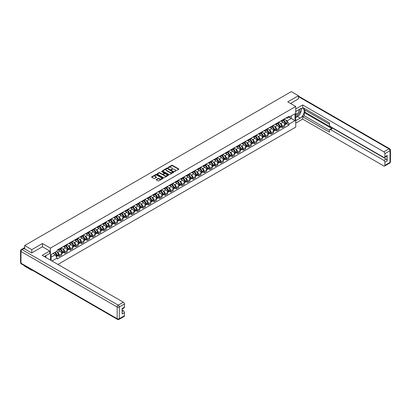 <?xml version="1.0" encoding="UTF-8"?>
<svg xmlns="http://www.w3.org/2000/svg" width="411" height="411" viewBox="0 0 411 411"><rect width="100%" height="100%" fill="white"/><g stroke="black" fill="none" stroke-linecap="round" stroke-linejoin="round"><path stroke-width="0.62" d="M174.516 171.515L178.734 169.363A0.498 0.288 0 0 0 178.734 168.957L172.42 165.309A0.498 0.288 0 0 0 171.716 165.309L167.986 167.462L167.986 167.75L168.962 167.467A1.587 0.914 0 0 1 171.207 167.467L171.736 167.77A1.587 0.914 0 0 1 172.199 168.423A1.587 0.914 0 0 1 171.736 169.07L171.253 169.63L172.224 169.353A1.587 0.914 0 0 1 174.47 169.353L174.999 169.656A1.587 0.914 0 0 1 175.461 170.303A1.587 0.914 0 0 1 174.999 170.955L174.516 171.233M156.314 179.453A0.498 0.288 0 0 0 156.314 179.859L158.081 180.881A0.498 0.288 0 0 0 158.785 180.881L162.926 178.492A0.498 0.288 0 0 0 162.926 178.086L156.612 174.439A0.498 0.288 0 0 0 155.908 174.439L151.767 176.828A0.498 0.288 0 0 0 151.767 177.233L153.909 178.472A0.498 0.288 0 0 0 154.608 178.472L156.38 177.444A0.498 0.288 0 0 0 156.38 177.043L155.322 176.427A1.325 0.765 0 0 1 154.932 175.887A1.325 0.765 0 0 1 155.748 175.178A1.325 0.765 0 0 1 157.197 175.343L161.353 177.747A1.325 0.765 0 0 1 161.744 178.287A1.325 0.765 0 0 1 160.927 178.996A1.325 0.765 0 0 1 159.478 178.831L158.785 178.431A0.498 0.288 0 0 0 158.081 178.431L156.314 179.453L156.314 179.859L158.081 178.842L158.081 178.431M50.414 248.105L42.446 243.502L31.791 249.652L24.675 245.547L291.301 91.612L298.412 95.717L287.762 101.871L295.735 106.475L50.414 248.105L50.414 260.096M168.998 174.577A0.498 0.288 0 0 0 169.697 174.577L173.838 172.188A0.498 0.288 0 0 0 173.838 171.783L167.524 168.135A0.498 0.288 0 0 0 166.82 168.135L162.679 170.529A0.498 0.288 0 0 0 162.679 170.935L168.998 174.577M161.61 171.593L168.376 175.343L164.241 177.732A0.498 0.288 0 0 1 163.542 177.732L157.223 174.084L158.995 173.067L158.995 172.656L157.223 173.678A0.498 0.288 0 0 0 157.223 174.084L157.223 173.678M158.995 173.067A0.498 0.288 0 0 1 159.699 173.067L159.699 172.656A0.498 0.288 0 0 0 158.995 172.656M159.699 172.656L162.258 174.136A0.498 0.288 0 0 0 162.962 174.136L164.138 173.457A0.498 0.288 0 0 0 164.138 173.052L161.472 171.51L161.96 171.228L168.382 174.932A0.498 0.288 0 0 1 168.382 175.338L168.382 174.932M31.791 269.919L31.791 270.294L24.675 266.184L24.675 265.809M57.905 264.422L295.735 127.112L295.735 106.475M31.791 270.294L32.115 270.104M31.791 249.652L31.791 252.893M24.675 245.547L24.675 248.912M298.412 98.959L298.412 95.717M282.326 120.094A2.327 1.341 60 0 1 281.843 121.137L284.207 119.776A2.327 1.341 -120 0 0 284.684 118.733M280.086 123.238L280.682 123.583A2.327 1.341 60 0 1 282.326 126.434L284.684 125.067A2.327 1.341 -120 0 0 283.04 122.221L281.355 121.245M284.684 125.067L284.684 126.326L282.326 127.693L281.047 126.953M281.843 121.137A2.327 1.341 60 0 1 280.703 121.034M282.326 126.434L282.326 127.693M276.752 123.315A2.327 1.341 60 0 1 276.269 124.358L278.627 122.997A2.327 1.341 -120 0 0 279.11 121.954M275.473 130.174L276.752 130.909L279.11 129.547L279.11 128.289A2.327 1.341 -120 0 0 277.466 125.442L275.776 124.466M276.269 124.358A2.327 1.341 60 0 1 275.123 124.256M274.512 126.46L275.103 126.804A2.327 1.341 60 0 1 276.752 129.65L276.752 130.909M271.173 126.537A2.327 1.341 60 0 1 270.69 127.58L273.053 126.218A2.327 1.341 -120 0 0 273.531 125.17M269.893 133.39L271.173 134.13L273.531 132.768L273.531 131.51A2.327 1.341 -120 0 0 271.887 128.658L270.197 127.687M270.69 127.58A2.327 1.341 60 0 1 269.544 127.472M268.933 129.681L269.529 130.025A2.327 1.341 60 0 1 271.173 132.871L271.173 134.13M265.593 129.753A2.327 1.341 60 0 1 265.116 130.801L267.474 129.434A2.327 1.341 -120 0 0 267.957 128.391M264.314 136.611L265.593 137.351L267.957 135.99L267.957 134.731A2.327 1.341 -120 0 0 266.313 131.88L264.622 130.904M265.116 130.801A2.327 1.341 60 0 1 263.97 130.693M263.359 132.897L263.949 133.241A2.327 1.341 60 0 1 265.593 136.092L265.593 137.351M260.019 132.974A2.327 1.341 60 0 1 259.536 134.017L261.894 132.655A2.327 1.341 -120 0 0 262.377 131.612M258.74 139.832L260.019 140.572L262.377 139.206L262.377 137.947A2.327 1.341 -120 0 0 260.733 135.101L259.043 134.125M259.536 134.017A2.327 1.341 60 0 1 258.391 133.914M257.779 136.118L258.375 136.462A2.327 1.341 60 0 1 260.019 139.314L260.019 140.572M254.44 136.195A2.327 1.341 60 0 1 253.962 137.238L256.32 135.877A2.327 1.341 -120 0 0 256.803 134.834M253.161 143.054L254.44 143.788L256.803 142.427L256.803 141.168A2.327 1.341 -120 0 0 255.159 138.322L253.469 137.346M253.962 137.238A2.327 1.341 60 0 1 252.816 137.135M252.2 139.339L252.796 139.683A2.327 1.341 60 0 1 254.44 142.53L254.44 143.788M248.866 139.416A2.327 1.341 60 0 1 248.383 140.459L250.741 139.098A2.327 1.341 -120 0 0 251.224 138.05M247.586 146.27L248.866 147.01L251.224 145.648L251.224 144.389A2.327 1.341 -120 0 0 249.58 141.538L247.89 140.567M248.383 140.459A2.327 1.341 60 0 1 247.237 140.351M246.626 142.56L247.222 142.905A2.327 1.341 60 0 1 248.866 145.751L248.866 147.01M243.286 142.632A2.327 1.341 60 0 1 242.809 143.68L245.167 142.314A2.327 1.341 -120 0 0 245.65 141.271M242.007 149.491L243.286 150.231L245.65 148.869L245.65 147.611A2.327 1.341 -120 0 0 244 144.759L242.315 143.783M242.809 143.68A2.327 1.341 60 0 1 241.663 143.573M241.046 145.777L241.642 146.121A2.327 1.341 60 0 1 243.286 148.972L243.286 150.231M237.712 145.854A2.327 1.341 60 0 1 237.229 146.897L239.587 145.535A2.327 1.341 -120 0 0 240.07 144.492M236.433 152.712L237.712 153.452L240.07 152.085L240.07 150.827A2.327 1.341 -120 0 0 238.426 147.981L236.736 147.004M237.229 146.897A2.327 1.341 60 0 1 236.084 146.794M235.472 148.998L236.068 149.342A2.327 1.341 60 0 1 237.712 152.188L237.712 153.452M232.133 149.075A2.327 1.341 60 0 1 231.65 150.118L234.013 148.756A2.327 1.341 -120 0 0 234.491 147.713M230.854 155.928L232.133 156.668L234.491 155.307L234.491 154.048A2.327 1.341 -120 0 0 232.847 151.202L231.162 150.226M231.65 150.118A2.327 1.341 60 0 1 230.509 150.015M229.893 152.219L230.489 152.563A2.327 1.341 60 0 1 232.133 155.409L232.133 156.668M226.559 152.296A2.327 1.341 60 0 1 226.076 153.339L228.434 151.978A2.327 1.341 -120 0 0 228.917 150.929M225.279 159.149L226.559 159.889L228.917 158.528L228.917 157.269A2.327 1.341 -120 0 0 227.273 154.418L225.582 153.447M226.076 153.339A2.327 1.341 60 0 1 224.93 153.231M224.319 155.44L224.915 155.779A2.327 1.341 60 0 1 226.559 158.631L226.559 159.889M220.979 155.512A2.327 1.341 60 0 1 220.496 156.555L222.86 155.194A2.327 1.341 -120 0 0 223.337 154.151M219.7 162.371L220.979 163.11L223.337 161.749L223.337 160.485A2.327 1.341 -120 0 0 221.693 157.639L220.008 156.663M220.496 156.555A2.327 1.341 60 0 1 219.351 156.452M218.739 158.656L219.335 159A2.327 1.341 60 0 1 220.979 161.852L220.979 163.11M215.405 158.733A2.327 1.341 60 0 1 214.922 159.776L217.28 158.415A2.327 1.341 -120 0 0 217.763 157.372M214.121 165.592L215.405 166.327L217.763 164.965L217.763 163.706A2.327 1.341 -120 0 0 216.119 160.86L214.429 159.884M214.922 159.776A2.327 1.341 60 0 1 213.777 159.674M213.165 161.877L213.756 162.222A2.327 1.341 60 0 1 215.405 165.068L215.405 166.327M209.826 161.955A2.327 1.341 60 0 1 209.343 162.997L211.706 161.636A2.327 1.341 -120 0 0 212.184 160.593M208.547 168.808L209.826 169.548L212.184 168.186L212.184 166.928A2.327 1.341 -120 0 0 210.54 164.081L208.85 163.105M209.343 162.997A2.327 1.341 60 0 1 208.197 162.895M207.586 165.099L208.182 165.443A2.327 1.341 60 0 1 209.826 168.289L209.826 169.548M204.246 165.171A2.327 1.341 60 0 1 203.769 166.219L206.127 164.857A2.327 1.341 -120 0 0 206.61 163.809M202.967 172.029L204.246 172.769L206.61 171.408L206.61 170.149A2.327 1.341 -120 0 0 204.966 167.298L203.275 166.321M203.769 166.219A2.327 1.341 60 0 1 202.623 166.111M202.012 168.32L202.602 168.659A2.327 1.341 60 0 1 204.246 171.51L204.246 172.769M198.672 168.392A2.327 1.341 60 0 1 198.189 169.435L200.547 168.073A2.327 1.341 -120 0 0 201.03 167.03M197.393 175.25L198.672 175.99L201.03 174.629L201.03 173.365A2.327 1.341 -120 0 0 199.386 170.519L197.696 169.543M198.189 169.435A2.327 1.341 60 0 1 197.044 169.332M196.432 171.536L197.028 171.88A2.327 1.341 60 0 1 198.672 174.732L198.672 175.99M193.093 171.613A2.327 1.341 60 0 1 192.615 172.656L194.973 171.295A2.327 1.341 -120 0 0 195.456 170.252M191.814 178.472L193.093 179.206L195.456 177.845L195.456 176.586A2.327 1.341 -120 0 0 193.812 173.74L192.122 172.764M192.615 172.656A2.327 1.341 60 0 1 191.469 172.553M190.853 174.757L191.449 175.101A2.327 1.341 60 0 1 193.093 177.948L193.093 179.206M187.519 174.834A2.327 1.341 60 0 1 187.036 175.877L189.394 174.516A2.327 1.341 -120 0 0 189.877 173.473M186.24 181.688L187.519 182.427L189.877 181.066L189.877 179.807A2.327 1.341 -120 0 0 188.233 176.956L186.543 175.985M187.036 175.877A2.327 1.341 60 0 1 185.89 175.769M185.279 177.978L185.875 178.323A2.327 1.341 60 0 1 187.519 181.169L187.519 182.427M181.939 178.05A2.327 1.341 60 0 1 181.462 179.098L183.82 177.732A2.327 1.341 -120 0 0 184.303 176.689M180.66 184.909L181.939 185.649L184.303 184.287L184.303 183.029A2.327 1.341 -120 0 0 182.654 180.177L180.968 179.201M181.462 179.098A2.327 1.341 60 0 1 180.316 178.99M179.699 181.2L180.295 181.539A2.327 1.341 60 0 1 181.939 184.39L181.939 185.649M176.365 181.272A2.327 1.341 60 0 1 175.882 182.314L178.24 180.953A2.327 1.341 -120 0 0 178.723 179.91M175.086 188.13L176.365 188.87L178.723 187.503L178.723 186.245A2.327 1.341 -120 0 0 177.079 183.398L175.389 182.422M175.882 182.314A2.327 1.341 60 0 1 174.737 182.212M174.125 184.416L174.721 184.76A2.327 1.341 60 0 1 176.365 187.611L176.365 188.87M170.786 184.493A2.327 1.341 60 0 1 170.303 185.536L172.666 184.174A2.327 1.341 -120 0 0 173.144 183.131M169.507 191.351L170.786 192.086L173.144 190.725L173.144 189.466A2.327 1.341 -120 0 0 171.5 186.62L169.815 185.644M170.303 185.536A2.327 1.341 60 0 1 169.162 185.433M168.546 187.637L169.142 187.981A2.327 1.341 60 0 1 170.786 190.827L170.786 192.086M165.212 187.714A2.327 1.341 60 0 1 164.729 188.757L167.087 187.395A2.327 1.341 -120 0 0 167.57 186.347M163.932 194.567L165.212 195.307L167.57 193.946L167.57 192.687A2.327 1.341 -120 0 0 165.926 189.836L164.236 188.865M164.729 188.757A2.327 1.341 60 0 1 163.583 188.649M162.972 190.858L163.568 191.202A2.327 1.341 60 0 1 165.212 194.049L165.212 195.307M159.632 190.93A2.327 1.341 60 0 1 159.149 191.978L161.513 190.612A2.327 1.341 -120 0 0 161.991 189.569M158.353 197.789L159.632 198.528L161.991 197.167L161.991 195.908A2.327 1.341 -120 0 0 160.347 193.057L158.661 192.081M159.149 191.978A2.327 1.341 60 0 1 158.004 191.87M157.392 194.074L157.988 194.418A2.327 1.341 60 0 1 159.632 197.27L159.632 198.528M154.058 194.151A2.327 1.341 60 0 1 153.575 195.194L155.933 193.833A2.327 1.341 -120 0 0 156.416 192.79M152.774 201.01L154.058 201.75L156.416 200.383L156.416 199.124A2.327 1.341 -120 0 0 154.772 196.278L153.082 195.302M153.575 195.194A2.327 1.341 60 0 1 152.43 195.091M151.818 197.295L152.409 197.64A2.327 1.341 60 0 1 154.058 200.486L154.058 201.75M148.479 197.372A2.327 1.341 60 0 1 147.996 198.415L150.354 197.054A2.327 1.341 -120 0 0 150.837 196.011M147.2 204.226L148.479 204.966L150.837 203.604L150.837 202.346A2.327 1.341 -120 0 0 149.193 199.499L147.503 198.523M147.996 198.415A2.327 1.341 60 0 1 146.85 198.313M146.239 200.517L146.835 200.861A2.327 1.341 60 0 1 148.479 203.707L148.479 204.966M142.9 200.594A2.327 1.341 60 0 1 142.422 201.637L144.78 200.275A2.327 1.341 -120 0 0 145.263 199.227M141.62 207.447L142.9 208.187L145.263 206.825L145.263 205.567A2.327 1.341 -120 0 0 143.619 202.715L141.929 201.744M142.422 201.637A2.327 1.341 60 0 1 141.276 201.529M140.665 203.738L141.256 204.082A2.327 1.341 60 0 1 142.9 206.928L142.9 208.187M137.325 203.81A2.327 1.341 60 0 1 136.842 204.853L139.201 203.491A2.327 1.341 -120 0 0 139.683 202.448M136.046 210.668L137.325 211.408L139.683 210.047L139.683 208.788A2.327 1.341 -120 0 0 138.039 205.937L136.349 204.961M136.842 204.853A2.327 1.341 60 0 1 135.697 204.75M135.085 206.954L135.681 207.298A2.327 1.341 60 0 1 137.325 210.149L137.325 211.408M131.746 207.031A2.327 1.341 60 0 1 131.268 208.074L133.626 206.712A2.327 1.341 -120 0 0 134.109 205.67M130.467 213.89L131.746 214.624L134.109 213.263L134.109 212.004A2.327 1.341 -120 0 0 132.465 209.158L130.775 208.182M131.268 208.074A2.327 1.341 60 0 1 130.123 207.971M129.506 210.175L130.102 210.519A2.327 1.341 60 0 1 131.746 213.366L131.746 214.624M126.172 210.252A2.327 1.341 60 0 1 125.689 211.295L128.047 209.934A2.327 1.341 -120 0 0 128.53 208.891M124.893 217.106L126.172 217.845L128.53 216.484L128.53 215.225A2.327 1.341 -120 0 0 126.886 212.379L125.196 211.403M125.689 211.295A2.327 1.341 60 0 1 124.543 211.192M123.932 213.396L124.528 213.741A2.327 1.341 60 0 1 126.172 216.587L126.172 217.845M120.593 213.468A2.327 1.341 60 0 1 120.11 214.516L122.473 213.155A2.327 1.341 -120 0 0 122.951 212.107M119.313 220.327L120.593 221.067L122.956 219.705L122.956 218.447A2.327 1.341 -120 0 0 121.307 215.595L119.622 214.624M120.11 214.516A2.327 1.341 60 0 1 118.969 214.408M118.353 216.618L118.949 216.957A2.327 1.341 60 0 1 120.593 219.808L120.593 221.067M115.018 216.689A2.327 1.341 60 0 1 114.535 217.732L116.894 216.371A2.327 1.341 -120 0 0 117.376 215.328M113.739 223.548L115.018 224.288L117.376 222.926L117.376 221.663A2.327 1.341 -120 0 0 115.732 218.816L114.042 217.84M114.535 217.732A2.327 1.341 60 0 1 113.39 217.63M112.778 219.834L113.374 220.178A2.327 1.341 60 0 1 115.018 223.029L115.018 224.288M109.439 219.911A2.327 1.341 60 0 1 108.956 220.954L111.319 219.592A2.327 1.341 -120 0 0 111.797 218.549M108.16 226.769L109.439 227.504L111.797 226.142L111.797 224.884A2.327 1.341 -120 0 0 110.153 222.038L108.468 221.061M108.956 220.954A2.327 1.341 60 0 1 107.816 220.851M107.199 223.055L107.795 223.399A2.327 1.341 60 0 1 109.439 226.245L109.439 227.504M103.865 223.132A2.327 1.341 60 0 1 103.382 224.175L105.74 222.813A2.327 1.341 -120 0 0 106.223 221.77M102.586 229.985L103.865 230.725L106.223 229.364L106.223 228.105A2.327 1.341 -120 0 0 104.579 225.259L102.889 224.283M103.382 224.175A2.327 1.341 60 0 1 102.236 224.067M101.625 226.276L102.216 226.62A2.327 1.341 60 0 1 103.865 229.466L103.865 230.725M98.286 226.348A2.327 1.341 60 0 1 97.803 227.396L100.166 226.029A2.327 1.341 -120 0 0 100.644 224.987M97.006 233.207L98.286 233.946L100.644 232.585L100.644 231.326A2.327 1.341 -120 0 0 99 228.475L97.309 227.499M97.803 227.396A2.327 1.341 60 0 1 96.657 227.288M96.046 229.497L96.642 229.836A2.327 1.341 60 0 1 98.286 232.688L98.286 233.946M92.706 229.569A2.327 1.341 60 0 1 92.228 230.612L94.587 229.251A2.327 1.341 -120 0 0 95.069 228.208M91.427 236.428L92.706 237.168L95.069 235.801L95.069 234.542A2.327 1.341 -120 0 0 93.425 231.696L91.735 230.72M92.228 230.612A2.327 1.341 60 0 1 91.083 230.509M90.471 232.713L91.062 233.058A2.327 1.341 60 0 1 92.706 235.909L92.706 237.168M87.132 232.79A2.327 1.341 60 0 1 86.649 233.833L89.007 232.472A2.327 1.341 -120 0 0 89.49 231.429M85.853 239.649L87.132 240.384L89.49 239.022L89.49 237.764A2.327 1.341 -120 0 0 87.846 234.917L86.156 233.941M86.649 233.833A2.327 1.341 60 0 1 85.503 233.731M84.892 235.935L85.488 236.279A2.327 1.341 60 0 1 87.132 239.125L87.132 240.384M81.553 236.012A2.327 1.341 60 0 1 81.075 237.055L83.433 235.693A2.327 1.341 -120 0 0 83.916 234.645M80.273 242.865L81.553 243.605L83.916 242.243L83.916 240.985A2.327 1.341 -120 0 0 82.272 238.133L80.582 237.162M81.075 237.055A2.327 1.341 60 0 1 79.929 236.947M79.318 239.156L79.909 239.5A2.327 1.341 60 0 1 81.553 242.346L81.553 243.605M75.978 239.228A2.327 1.341 60 0 1 75.496 240.276L77.854 238.909A2.327 1.341 -120 0 0 78.337 237.866M74.699 246.086L75.978 246.826L78.337 245.465L78.337 244.206A2.327 1.341 -120 0 0 76.693 241.355L75.002 240.378M75.496 240.276A2.327 1.341 60 0 1 74.35 240.168M73.739 242.372L74.334 242.716A2.327 1.341 60 0 1 75.978 245.567L75.978 246.826M70.399 242.449A2.327 1.341 60 0 1 69.921 243.492L72.279 242.13A2.327 1.341 -120 0 0 72.762 241.087M69.12 249.307L70.399 250.047L72.762 248.681L72.762 247.422A2.327 1.341 -120 0 0 71.113 244.576L69.428 243.6M69.921 243.492A2.327 1.341 60 0 1 68.776 243.389M68.159 245.593L68.755 245.937A2.327 1.341 60 0 1 70.399 248.789L70.399 250.047M64.825 245.67A2.327 1.341 60 0 1 64.342 246.713L66.7 245.352A2.327 1.341 -120 0 0 67.183 244.309M63.546 252.529L64.825 253.263L67.183 251.902L67.183 250.643A2.327 1.341 -120 0 0 65.539 247.797L63.849 246.821M64.342 246.713A2.327 1.341 60 0 1 63.196 246.61M62.585 248.814L63.181 249.158A2.327 1.341 60 0 1 64.825 252.005L64.825 253.263M59.246 248.891A2.327 1.341 60 0 1 58.763 249.934L61.126 248.573A2.327 1.341 -120 0 0 61.604 247.525M57.966 255.745L59.246 256.485L61.604 255.123L61.604 253.864A2.327 1.341 -120 0 0 59.96 251.013L58.275 250.042M58.763 249.934A2.327 1.341 60 0 1 57.622 249.826M57.006 252.035L57.602 252.38A2.327 1.341 60 0 1 59.246 255.226L59.246 256.485M286.277 117.813L287.119 118.301L295.016 113.739L291.229 115.928L291.229 118.486L287.119 120.86L285.666 120.022M51.134 260.507L51.134 254.543L57.139 251.075L57.139 250.109L289.01 116.236L289.01 117.207L295.016 120.675L289.01 124.143L287.119 120.86M295.016 113.739L295.016 120.675M51.134 257.106L55.244 254.733L57.139 258.01L57.139 258.981L289.01 125.108L289.01 124.143M57.139 258.01L51.971 260.995M42.446 243.502L42.446 246.785M55.244 254.733L53.024 253.448M286.626 123.732L289.01 125.108M174.654 171.567L174.999 171.366A1.587 0.914 0 0 0 175.461 170.719L175.461 170.303M172.199 168.423L172.199 168.834A1.587 0.914 0 0 1 171.736 169.481L171.392 169.681M178.734 168.957L178.734 169.363L172.42 165.725A0.498 0.288 0 0 0 171.716 165.725L168.125 167.796M173.838 171.783L173.838 172.188L167.524 168.551A0.498 0.288 0 0 0 166.82 168.551L162.689 170.935L162.679 170.529M172.964 172.127L167.416 168.644L166.419 168.936A1.587 0.914 0 0 0 165.952 169.584A1.587 0.914 0 0 0 166.419 170.236L170.205 172.42A1.587 0.914 0 0 0 172.456 172.42L172.964 172.127L172.964 172.543L172.964 172.255M165.952 169.584L165.952 170A1.587 0.914 0 0 0 166.419 170.647L166.419 170.236M172.964 172.543L172.456 172.836A1.587 0.914 0 0 1 170.205 172.836L166.419 170.647M159.699 173.067L162.258 174.547A0.498 0.288 0 0 0 162.962 174.547L164.138 173.868A0.498 0.288 0 0 0 164.282 173.663L164.282 173.252M164.919 175.667A1.325 0.765 0 0 0 166.363 175.836A1.325 0.765 0 0 0 167.185 175.127A1.325 0.765 0 0 0 166.794 174.583L165.33 173.74A0.498 0.288 0 0 0 164.626 173.74L163.455 174.418A0.498 0.288 0 0 0 163.455 174.824L164.919 175.667L164.919 176.083A1.325 0.765 0 0 0 166.363 176.247A1.325 0.765 0 0 0 167.185 175.538L167.185 175.127M163.306 174.618L163.306 175.035A0.498 0.288 0 0 0 163.455 175.235L163.455 174.824M164.919 176.083L163.455 175.235M161.744 178.287L161.744 178.698A1.325 0.765 0 0 1 160.927 179.407A1.325 0.765 0 0 1 159.478 179.242L158.785 178.842A0.498 0.288 0 0 0 158.081 178.842M154.932 175.887L154.932 176.298A1.325 0.765 0 0 0 155.322 176.843L155.322 176.427M156.38 177.043L156.38 177.444L155.322 176.843M162.92 178.492L156.612 174.85A0.498 0.288 0 0 0 155.908 174.85L151.772 177.239L151.767 176.828M283.205 120.356A3.185 1.839 60 0 1 283.22 120.361A3.185 1.839 60 0 1 285.316 123.223L285.337 123.29A0.622 0.36 60 0 1 285.239 123.773A0.622 0.36 60 0 1 285.224 123.783M283.066 120.433A3.843 2.219 60 0 1 285.177 123.603L285.198 123.67A1.274 0.735 60 0 1 284.993 124.672L284.674 124.857M285.213 124.389A1.274 0.735 -120 0 0 285.568 124.343A1.274 0.735 -120 0 0 285.768 123.341L285.748 123.274A3.843 2.219 -120 0 0 283.636 120.104M284.638 119.139A3.843 2.219 60 0 1 287.053 122.519L287.073 122.586A1.274 0.735 60 0 1 286.873 123.588L285.568 124.343M281.756 121.183A3.843 2.219 60 0 1 282.557 121.944M284.427 121.949L284.915 122.231M295.735 111.407L300.2 108.828A5.687 3.283 120 0 1 303.046 108.545A5.687 3.283 120 0 1 303.919 113.102A5.687 3.283 120 0 1 300.2 118.116L295.735 120.695M295.735 123.13L302.671 119.123L302.671 116.688L329.483 132.167L329.483 130.23A1.516 0.873 -120 0 1 329.797 129.537A1.516 0.873 -120 0 1 330.552 129.609L383.823 160.362L386.109 159.042A1.516 0.873 60 0 1 387.183 160.901L387.183 155.492A1.516 0.873 60 0 1 386.869 156.185L384.578 157.511A1.516 0.873 -120 0 0 384.891 156.812L384.891 153.678A1.516 0.873 -120 0 0 383.823 151.818L388.934 148.869L298.412 96.606M304.957 110.086L304.957 112.188L304.243 112.604L304.243 115.784L302.671 116.688M304.243 108.309L304.243 109.67L329.483 124.245M384.578 157.511A1.516 0.873 -120 0 1 383.823 157.434L330.552 126.68A1.516 0.873 -120 0 1 329.483 124.821L329.483 122.884L302.671 107.399L302.671 104.964L383.823 151.818M295.735 108.972L302.671 104.964M302.671 119.123L383.823 165.977A1.516 0.873 -120 0 0 384.578 166.054A1.516 0.873 -120 0 0 384.891 165.361L384.891 162.222A1.516 0.873 -120 0 0 383.823 160.362M298.412 98.835L290.567 103.49M304.243 112.604L332.124 128.7L330.552 129.609M304.957 112.188L386.109 159.042M304.243 115.784L329.483 130.354M329.797 129.537L331.369 128.628A1.516 0.873 60 0 1 332.124 128.7M295.735 117.433L297.379 116.483A5.687 3.283 120 0 0 298.956 115.203M300.081 113.713A5.687 3.283 120 0 0 301.309 110.559M301.402 109.537A5.687 3.283 120 0 0 301.258 108.381M23.997 248.516L22.066 249.631A1.516 0.873 -120 0 0 21.31 249.559L23.237 248.444A1.516 0.873 60 0 1 23.997 248.516L31.683 252.955L42.41 246.764L49.736 250.993L49.736 253.428L44.66 256.361A5.687 3.283 120 0 0 44.316 256.577M49.736 250.993L42.194 255.349L123.346 302.203A1.516 0.873 60 0 1 124.42 304.058L124.42 307.197A1.516 0.873 60 0 1 124.107 307.89L122.129 309.031M45.842 257.05L45.842 255.678M122.129 311.451L123.346 310.747A1.516 0.873 60 0 1 124.42 312.607L124.42 315.74A1.516 0.873 60 0 1 124.107 316.439L118.995 319.388A1.516 0.873 -120 0 0 119.308 318.695L124.42 315.74M124.42 307.197L122.129 308.517L122.129 313.927L124.42 312.607M123.346 310.747L122.129 310.048M295.735 114.561A3.288 1.896 120 0 0 298.345 114.284A3.288 1.896 120 0 0 300.061 110.703A3.288 1.896 120 0 0 299.46 109.254M296.007 111.247A3.288 1.896 120 0 0 295.735 111.838M295.735 112.938A2.25 1.3 120 0 0 296.187 113.749A2.25 1.3 120 0 0 297.918 113.148A2.25 1.3 120 0 0 298.905 110.883A2.25 1.3 120 0 0 298.437 109.855A2.25 1.3 120 0 0 298.427 109.85M296.192 111.14A2.25 1.3 120 0 0 295.735 112.486M300.718 108.566L301.597 109.819L299.665 114.792L295.807 117.022M45.153 256.074L45.981 257.538M277.625 123.572A3.185 1.839 60 0 1 277.646 123.583A3.185 1.839 60 0 1 279.737 126.439L279.757 126.506A0.622 0.36 60 0 1 279.66 126.994A0.622 0.36 60 0 1 279.644 126.999M277.487 123.654A3.843 2.219 60 0 1 279.598 126.824L279.619 126.891A1.274 0.735 60 0 1 279.418 127.893L279.1 128.078M279.634 127.61A1.274 0.735 -120 0 0 279.989 127.564A1.274 0.735 -120 0 0 280.189 126.562L280.174 126.496A3.843 2.219 -120 0 0 278.062 123.326M279.059 122.36A3.843 2.219 60 0 1 281.478 125.74L281.494 125.807A1.274 0.735 60 0 1 281.294 126.809L279.989 127.564M276.177 124.405A3.843 2.219 60 0 1 276.978 125.16M278.848 125.165L279.336 125.447M272.051 126.794A3.185 1.839 60 0 1 272.067 126.804A3.185 1.839 60 0 1 274.163 129.66L274.183 129.727A0.622 0.36 60 0 1 274.086 130.215A0.622 0.36 60 0 1 274.07 130.22M271.912 126.876A3.843 2.219 60 0 1 274.024 130.046L274.039 130.112A1.274 0.735 60 0 1 273.839 131.114L273.521 131.294M274.06 130.832A1.274 0.735 -120 0 0 274.414 130.785A1.274 0.735 -120 0 0 274.615 129.778L274.594 129.717A3.843 2.219 -120 0 0 272.483 126.542M273.485 125.581A3.843 2.219 60 0 1 275.899 128.962L275.92 129.028A1.274 0.735 60 0 1 275.714 130.03L274.414 130.785M270.602 127.626A3.843 2.219 60 0 1 271.404 128.381M273.269 128.386L273.762 128.669M266.472 130.015A3.185 1.839 60 0 1 266.487 130.025A3.185 1.839 60 0 1 268.583 132.881L268.604 132.948A0.622 0.36 60 0 1 268.506 133.431A0.622 0.36 60 0 1 268.491 133.441M266.333 130.092A3.843 2.219 60 0 1 268.445 133.267L268.465 133.328A1.274 0.735 60 0 1 268.265 134.335L267.946 134.515M268.481 134.053A1.274 0.735 -120 0 0 268.835 134.001A1.274 0.735 -120 0 0 269.035 133L269.02 132.933A3.843 2.219 -120 0 0 266.909 129.763M267.905 128.802A3.843 2.219 60 0 1 270.325 132.183L270.34 132.25A1.274 0.735 60 0 1 270.14 133.251L268.835 134.001M265.023 130.842A3.843 2.219 60 0 1 265.825 131.602M267.695 131.607L268.183 131.89M260.898 133.236A3.185 1.839 60 0 1 260.913 133.241A3.185 1.839 60 0 1 263.009 136.103L263.025 136.169A0.622 0.36 60 0 1 262.927 136.652A0.622 0.36 60 0 1 262.917 136.663M260.759 133.313A3.843 2.219 60 0 1 262.87 136.483L262.886 136.55A1.274 0.735 60 0 1 262.686 137.551L262.367 137.736M262.906 137.269A1.274 0.735 -120 0 0 263.256 137.223A1.274 0.735 -120 0 0 263.461 136.221L263.441 136.154A3.843 2.219 -120 0 0 261.329 132.984M262.331 132.018A3.843 2.219 60 0 1 264.746 135.399L264.766 135.466A1.274 0.735 60 0 1 264.561 136.467L263.256 137.223M259.449 134.063A3.843 2.219 60 0 1 260.25 134.818M262.115 134.823L262.608 135.111M255.318 136.452A3.185 1.839 60 0 1 255.334 136.462A3.185 1.839 60 0 1 257.43 139.319L257.45 139.386A0.622 0.36 60 0 1 257.353 139.874A0.622 0.36 60 0 1 257.337 139.879M255.18 136.534A3.843 2.219 60 0 1 257.291 139.704L257.312 139.771A1.274 0.735 60 0 1 257.111 140.773L256.793 140.958M257.327 140.49A1.274 0.735 -120 0 0 257.682 140.444A1.274 0.735 -120 0 0 257.882 139.442L257.861 139.375A3.843 2.219 -120 0 0 255.75 136.205M256.752 135.24A3.843 2.219 60 0 1 259.166 138.62L259.187 138.687A1.274 0.735 60 0 1 258.987 139.689L257.682 140.444M253.87 137.284A3.843 2.219 60 0 1 254.671 138.039M256.541 138.045L257.029 138.327M249.744 139.673A3.185 1.839 60 0 1 249.76 139.683A3.185 1.839 60 0 1 251.856 142.54L251.871 142.607A0.622 0.36 60 0 1 251.773 143.095A0.622 0.36 60 0 1 251.763 143.1M249.605 139.755A3.843 2.219 60 0 1 251.717 142.925L251.732 142.992A1.274 0.735 60 0 1 251.532 143.994L251.213 144.174M251.748 143.711A1.274 0.735 -120 0 0 252.102 143.66A1.274 0.735 -120 0 0 252.308 142.658L252.287 142.596A3.843 2.219 -120 0 0 250.176 139.421M251.178 138.461A3.843 2.219 60 0 1 253.592 141.841L253.613 141.908A1.274 0.735 60 0 1 253.407 142.91L252.102 143.66M248.29 140.5A3.843 2.219 60 0 1 249.097 141.261M250.962 141.266L251.455 141.548M244.165 142.894A3.185 1.839 60 0 1 244.18 142.905A3.185 1.839 60 0 1 246.276 145.761L246.297 145.828A0.622 0.36 60 0 1 246.199 146.311A0.622 0.36 60 0 1 246.184 146.321M244.026 142.971A3.843 2.219 60 0 1 246.138 146.146L246.158 146.208A1.274 0.735 60 0 1 245.953 147.21L245.639 147.395M246.174 146.933A1.274 0.735 -120 0 0 246.528 146.881A1.274 0.735 -120 0 0 246.728 145.879L246.708 145.813A3.843 2.219 -120 0 0 244.596 142.643M245.598 141.682A3.843 2.219 60 0 1 248.013 145.062L248.033 145.124A1.274 0.735 60 0 1 247.833 146.131L246.528 146.881M242.716 143.722A3.843 2.219 60 0 1 243.518 144.482M245.388 144.487L245.876 144.77M238.591 146.116A3.185 1.839 60 0 1 238.606 146.121A3.185 1.839 60 0 1 240.702 148.982L240.718 149.044A0.622 0.36 60 0 1 240.62 149.532A0.622 0.36 60 0 1 240.61 149.542M238.447 146.193A3.843 2.219 60 0 1 240.558 149.363L240.579 149.429A1.274 0.735 60 0 1 240.378 150.431L240.06 150.616M240.594 150.149A1.274 0.735 -120 0 0 240.949 150.102A1.274 0.735 -120 0 0 241.149 149.101L241.134 149.034A3.843 2.219 -120 0 0 239.022 145.864M240.024 144.898A3.843 2.219 60 0 1 242.439 148.279L242.454 148.345A1.274 0.735 60 0 1 242.254 149.347L240.949 150.102M237.137 146.943A3.843 2.219 60 0 1 237.943 147.698M239.808 147.703L240.301 147.986M233.011 149.332A3.185 1.839 60 0 1 233.027 149.342A3.185 1.839 60 0 1 235.123 152.198L235.143 152.265A0.622 0.36 60 0 1 235.046 152.753A0.622 0.36 60 0 1 235.03 152.758M232.873 149.414A3.843 2.219 60 0 1 234.984 152.584L235.005 152.651A1.274 0.735 60 0 1 234.799 153.652L234.486 153.837M235.02 153.37A1.274 0.735 -120 0 0 235.375 153.324A1.274 0.735 -120 0 0 235.575 152.322L235.554 152.255A3.843 2.219 -120 0 0 233.443 149.085M234.445 148.119A3.843 2.219 60 0 1 236.859 151.5L236.88 151.567A1.274 0.735 60 0 1 236.679 152.568L235.375 153.324M231.563 150.164A3.843 2.219 60 0 1 232.364 150.919M234.234 150.924L234.722 151.207M227.432 152.553A3.185 1.839 60 0 1 227.453 152.563A3.185 1.839 60 0 1 229.549 155.42L229.564 155.486A0.622 0.36 60 0 1 229.466 155.975A0.622 0.36 60 0 1 229.451 155.98M227.293 152.635A3.843 2.219 60 0 1 229.405 155.805L229.425 155.872A1.274 0.735 60 0 1 229.225 156.874L228.906 157.053M229.441 156.591A1.274 0.735 -120 0 0 229.795 156.54A1.274 0.735 -120 0 0 229.996 155.538L229.98 155.471A3.843 2.219 -120 0 0 227.869 152.301M228.87 151.34A3.843 2.219 60 0 1 231.285 154.721L231.301 154.788A1.274 0.735 60 0 1 231.1 155.79L229.795 156.54M225.983 153.38A3.843 2.219 60 0 1 226.785 154.14M228.655 154.146L229.143 154.428M221.858 155.774A3.185 1.839 60 0 1 221.873 155.779A3.185 1.839 60 0 1 223.969 158.641L223.99 158.708A0.622 0.36 60 0 1 223.892 159.191A0.622 0.36 60 0 1 223.877 159.201M221.719 155.851A3.843 2.219 60 0 1 223.831 159.021L223.846 159.088A1.274 0.735 60 0 1 223.646 160.09L223.327 160.275M223.867 159.807A1.274 0.735 -120 0 0 224.221 159.761A1.274 0.735 -120 0 0 224.421 158.759L224.401 158.692A3.843 2.219 -120 0 0 222.289 155.522M223.291 154.562A3.843 2.219 60 0 1 225.706 157.942L225.726 158.004A1.274 0.735 60 0 1 225.526 159.006L224.221 159.761M220.409 156.601A3.843 2.219 60 0 1 221.21 157.362M223.081 157.367L223.569 157.649M216.278 158.99A3.185 1.839 60 0 1 216.299 159A3.185 1.839 60 0 1 218.39 161.862L218.411 161.924A0.622 0.36 60 0 1 218.313 162.412A0.622 0.36 60 0 1 218.298 162.422M216.14 159.072A3.843 2.219 60 0 1 218.251 162.242L218.272 162.309A1.274 0.735 60 0 1 218.071 163.311L217.753 163.496M218.287 163.028A1.274 0.735 -120 0 0 218.642 162.982A1.274 0.735 -120 0 0 218.842 161.98L218.827 161.913A3.843 2.219 -120 0 0 216.715 158.744M217.712 157.778A3.843 2.219 60 0 1 220.132 161.158L220.147 161.225A1.274 0.735 60 0 1 219.947 162.227L218.642 162.982M214.83 159.822A3.843 2.219 60 0 1 215.631 160.578M217.501 160.583L217.989 160.865M210.704 162.211A3.185 1.839 60 0 1 210.72 162.222A3.185 1.839 60 0 1 212.816 165.078L212.836 165.145A0.622 0.36 60 0 1 212.739 165.633A0.622 0.36 60 0 1 212.723 165.638M210.566 162.294A3.843 2.219 60 0 1 212.677 165.463L212.693 165.53A1.274 0.735 60 0 1 212.492 166.532L212.174 166.717M212.713 166.25A1.274 0.735 -120 0 0 213.062 166.203A1.274 0.735 -120 0 0 213.268 165.201L213.247 165.135A3.843 2.219 -120 0 0 211.136 161.965M212.138 160.999A3.843 2.219 60 0 1 214.552 164.379L214.573 164.446A1.274 0.735 60 0 1 214.367 165.448L213.062 166.203M209.256 163.044A3.843 2.219 60 0 1 210.057 163.799M211.922 163.804L212.415 164.087M205.125 165.433A3.185 1.839 60 0 1 205.14 165.443A3.185 1.839 60 0 1 207.236 168.299L207.257 168.366A0.622 0.36 60 0 1 207.159 168.854A0.622 0.36 60 0 1 207.144 168.859M204.986 165.515A3.843 2.219 60 0 1 207.098 168.685L207.118 168.751A1.274 0.735 60 0 1 206.918 169.753L206.599 169.933M207.134 169.471A1.274 0.735 -120 0 0 207.488 169.419A1.274 0.735 -120 0 0 207.689 168.418L207.673 168.351A3.843 2.219 -120 0 0 205.562 165.181M206.558 164.22A3.843 2.219 60 0 1 208.978 167.601L208.994 167.667A1.274 0.735 60 0 1 208.793 168.669L207.488 169.419M203.676 166.26A3.843 2.219 60 0 1 204.478 167.02M206.348 167.025L206.836 167.308M199.551 168.654A3.185 1.839 60 0 1 199.566 168.659A3.185 1.839 60 0 1 201.662 171.521L201.678 171.587A0.622 0.36 60 0 1 201.58 172.07A0.622 0.36 60 0 1 201.57 172.081M199.412 168.731A3.843 2.219 60 0 1 201.524 171.901L201.539 171.968A1.274 0.735 60 0 1 201.339 172.969L201.02 173.154M201.56 172.687A1.274 0.735 -120 0 0 201.909 172.641A1.274 0.735 -120 0 0 202.114 171.639L202.094 171.572A3.843 2.219 -120 0 0 199.982 168.402M200.984 167.441A3.843 2.219 60 0 1 203.399 170.817L203.419 170.884A1.274 0.735 60 0 1 203.214 171.885L201.909 172.641M198.102 169.481A3.843 2.219 60 0 1 198.903 170.241M200.768 170.246L201.262 170.529M193.971 171.87A3.185 1.839 60 0 1 193.987 171.88A3.185 1.839 60 0 1 196.083 174.742L196.104 174.803A0.622 0.36 60 0 1 196.006 175.292A0.622 0.36 60 0 1 195.99 175.297M193.833 171.952A3.843 2.219 60 0 1 195.944 175.122L195.965 175.189A1.274 0.735 60 0 1 195.759 176.191L195.446 176.376M195.98 175.908A1.274 0.735 -120 0 0 196.335 175.862A1.274 0.735 -120 0 0 196.535 174.86L196.515 174.793A3.843 2.219 -120 0 0 194.403 171.623M195.405 170.657A3.843 2.219 60 0 1 197.819 174.038L197.84 174.105A1.274 0.735 60 0 1 197.64 175.107L196.335 175.862M192.523 172.702A3.843 2.219 60 0 1 193.324 173.457M195.194 173.463L195.682 173.745M188.397 175.091A3.185 1.839 60 0 1 188.413 175.101A3.185 1.839 60 0 1 190.509 177.958L190.524 178.025A0.622 0.36 60 0 1 190.427 178.513A0.622 0.36 60 0 1 190.416 178.518M188.259 175.173A3.843 2.219 60 0 1 190.37 178.343L190.385 178.41A1.274 0.735 60 0 1 190.185 179.412L189.867 179.592M190.401 179.129A1.274 0.735 -120 0 0 190.755 179.083A1.274 0.735 -120 0 0 190.961 178.076L190.94 178.014A3.843 2.219 -120 0 0 188.829 174.839M189.831 173.879A3.843 2.219 60 0 1 192.245 177.259L192.266 177.326A1.274 0.735 60 0 1 192.06 178.328L190.755 179.083M186.943 175.923A3.843 2.219 60 0 1 187.75 176.679M189.615 176.684L190.108 176.966M182.818 178.312A3.185 1.839 60 0 1 182.833 178.323A3.185 1.839 60 0 1 184.929 181.179L184.95 181.246A0.622 0.36 60 0 1 184.852 181.729A0.622 0.36 60 0 1 184.837 181.739M182.679 178.395A3.843 2.219 60 0 1 184.791 181.564L184.811 181.626A1.274 0.735 60 0 1 184.606 182.633L184.292 182.813M184.827 182.35A1.274 0.735 -120 0 0 185.181 182.299A1.274 0.735 -120 0 0 185.382 181.297L185.361 181.23A3.843 2.219 -120 0 0 183.249 178.061M184.251 177.1A3.843 2.219 60 0 1 186.666 180.48L186.686 180.547A1.274 0.735 60 0 1 186.486 181.549L185.181 182.299M181.369 179.139A3.843 2.219 60 0 1 182.171 179.9M184.041 179.905L184.529 180.188M177.244 181.534A3.185 1.839 60 0 1 177.259 181.539A3.185 1.839 60 0 1 179.355 184.4L179.371 184.467A0.622 0.36 60 0 1 179.273 184.95A0.622 0.36 60 0 1 179.263 184.96M177.1 181.611A3.843 2.219 60 0 1 179.211 184.78L179.232 184.847A1.274 0.735 60 0 1 179.032 185.849L178.713 186.034M179.247 185.567A1.274 0.735 -120 0 0 179.602 185.52A1.274 0.735 -120 0 0 179.802 184.518L179.787 184.452A3.843 2.219 -120 0 0 177.675 181.282M178.677 180.316A3.843 2.219 60 0 1 181.092 183.696L181.107 183.763A1.274 0.735 60 0 1 180.907 184.765L179.602 185.52M175.79 182.361A3.843 2.219 60 0 1 176.596 183.116M178.461 183.126L178.955 183.409M171.664 184.75A3.185 1.839 60 0 1 171.68 184.76A3.185 1.839 60 0 1 173.776 187.616L173.796 187.683A0.622 0.36 60 0 1 173.699 188.171A0.622 0.36 60 0 1 173.683 188.176M171.526 184.832A3.843 2.219 60 0 1 173.637 188.002L173.658 188.068A1.274 0.735 60 0 1 173.452 189.07L173.139 189.255M173.673 188.788A1.274 0.735 -120 0 0 174.028 188.741A1.274 0.735 -120 0 0 174.228 187.74L174.207 187.673A3.843 2.219 -120 0 0 172.096 184.503M173.098 183.537A3.843 2.219 60 0 1 175.512 186.918L175.533 186.984A1.274 0.735 60 0 1 175.333 187.986L174.028 188.741M170.216 185.582A3.843 2.219 60 0 1 171.017 186.337M172.887 186.342L173.375 186.625M166.085 187.971A3.185 1.839 60 0 1 166.106 187.981A3.185 1.839 60 0 1 168.202 190.838L168.217 190.904A0.622 0.36 60 0 1 168.12 191.392A0.622 0.36 60 0 1 168.104 191.398M165.946 188.053A3.843 2.219 60 0 1 168.058 191.223L168.078 191.29A1.274 0.735 60 0 1 167.878 192.291L167.56 192.471M168.094 192.009A1.274 0.735 -120 0 0 168.448 191.958A1.274 0.735 -120 0 0 168.649 190.956L168.633 190.894A3.843 2.219 -120 0 0 166.522 187.719M167.518 186.758A3.843 2.219 60 0 1 169.938 190.139L169.954 190.206A1.274 0.735 60 0 1 169.753 191.207L168.448 191.958M164.636 188.803A3.843 2.219 60 0 1 165.438 189.558M167.308 189.563L167.796 189.846M160.511 191.192A3.185 1.839 60 0 1 160.526 191.202A3.185 1.839 60 0 1 162.622 194.059L162.643 194.126A0.622 0.36 60 0 1 162.545 194.609A0.622 0.36 60 0 1 162.53 194.619M160.372 191.269A3.843 2.219 60 0 1 162.484 194.444L162.499 194.506A1.274 0.735 60 0 1 162.299 195.513L161.98 195.693M162.52 195.23A1.274 0.735 -120 0 0 162.874 195.179A1.274 0.735 -120 0 0 163.075 194.177L163.054 194.11A3.843 2.219 -120 0 0 160.942 190.94M161.944 189.98A3.843 2.219 60 0 1 164.359 193.36L164.379 193.422A1.274 0.735 60 0 1 164.179 194.429L162.874 195.179M159.062 192.019A3.843 2.219 60 0 1 159.864 192.78M161.734 192.785L162.222 193.067M154.932 194.413A3.185 1.839 60 0 1 154.947 194.418A3.185 1.839 60 0 1 157.043 197.28L157.064 197.347A0.622 0.36 60 0 1 156.966 197.83A0.622 0.36 60 0 1 156.951 197.84M154.793 194.49A3.843 2.219 60 0 1 156.904 197.66L156.925 197.727A1.274 0.735 60 0 1 156.725 198.729L156.406 198.914M156.94 198.446A1.274 0.735 -120 0 0 157.295 198.4A1.274 0.735 -120 0 0 157.495 197.398L157.48 197.331A3.843 2.219 -120 0 0 155.368 194.162M156.365 193.196A3.843 2.219 60 0 1 158.785 196.576L158.8 196.643A1.274 0.735 60 0 1 158.6 197.645L157.295 198.4M153.483 195.24A3.843 2.219 60 0 1 154.284 195.996M156.154 196.001L156.642 196.288M149.357 197.629A3.185 1.839 60 0 1 149.373 197.64A3.185 1.839 60 0 1 151.469 200.496L151.489 200.563A0.622 0.36 60 0 1 151.387 201.051A0.622 0.36 60 0 1 151.376 201.056M149.219 197.712A3.843 2.219 60 0 1 151.33 200.881L151.346 200.948A1.274 0.735 60 0 1 151.145 201.95L150.827 202.135M151.366 201.667A1.274 0.735 -120 0 0 151.716 201.621A1.274 0.735 -120 0 0 151.921 200.619L151.9 200.553A3.843 2.219 -120 0 0 149.789 197.383M150.791 196.417A3.843 2.219 60 0 1 153.205 199.797L153.226 199.864A1.274 0.735 60 0 1 153.02 200.866L151.716 201.621M147.909 198.462A3.843 2.219 60 0 1 148.71 199.217M150.575 199.222L151.068 199.505M143.778 200.851A3.185 1.839 60 0 1 143.793 200.861A3.185 1.839 60 0 1 145.89 203.717L145.91 203.784A0.622 0.36 60 0 1 145.813 204.272A0.622 0.36 60 0 1 145.797 204.277M143.639 200.933A3.843 2.219 60 0 1 145.751 204.103L145.771 204.169A1.274 0.735 60 0 1 145.571 205.171L145.253 205.351M145.787 204.889A1.274 0.735 -120 0 0 146.141 204.837A1.274 0.735 -120 0 0 146.342 203.835L146.326 203.769A3.843 2.219 -120 0 0 144.21 200.599M145.211 199.638A3.843 2.219 60 0 1 147.626 203.019L147.647 203.085A1.274 0.735 60 0 1 147.446 204.087L146.141 204.837M142.329 201.678A3.843 2.219 60 0 1 143.131 202.438M145.001 202.443L145.489 202.726M138.204 204.072A3.185 1.839 60 0 1 138.219 204.082A3.185 1.839 60 0 1 140.315 206.939L140.331 207.005A0.622 0.36 60 0 1 140.233 207.488A0.622 0.36 60 0 1 140.223 207.498M138.065 204.149A3.843 2.219 60 0 1 140.177 207.319L140.192 207.385A1.274 0.735 60 0 1 139.992 208.387L139.673 208.572M140.213 208.105A1.274 0.735 -120 0 0 140.562 208.058A1.274 0.735 -120 0 0 140.768 207.057L140.747 206.99A3.843 2.219 -120 0 0 138.635 203.82M139.637 202.859A3.843 2.219 60 0 1 142.052 206.24L142.072 206.301A1.274 0.735 60 0 1 141.867 207.308L140.562 208.058M136.755 204.899A3.843 2.219 60 0 1 137.557 205.659M139.421 205.664L139.915 205.947M132.625 207.288A3.185 1.839 60 0 1 132.64 207.298A3.185 1.839 60 0 1 134.736 210.16L134.757 210.221A0.622 0.36 60 0 1 134.659 210.709A0.622 0.36 60 0 1 134.644 210.72M132.486 207.37A3.843 2.219 60 0 1 134.597 210.54L134.618 210.607A1.274 0.735 60 0 1 134.412 211.608L134.099 211.793M134.633 211.326A1.274 0.735 -120 0 0 134.988 211.28A1.274 0.735 -120 0 0 135.188 210.278L135.168 210.211A3.843 2.219 -120 0 0 133.056 207.041M134.058 206.075A3.843 2.219 60 0 1 136.473 209.456L136.493 209.523A1.274 0.735 60 0 1 136.293 210.524L134.988 211.28M131.176 208.12A3.843 2.219 60 0 1 131.977 208.875M133.847 208.88L134.335 209.163M127.05 210.509A3.185 1.839 60 0 1 127.066 210.519A3.185 1.839 60 0 1 129.162 213.376L129.177 213.443A0.622 0.36 60 0 1 129.08 213.931A0.622 0.36 60 0 1 129.069 213.936M126.912 210.591A3.843 2.219 60 0 1 129.023 213.761L129.039 213.828A1.274 0.735 60 0 1 128.838 214.83L128.52 215.015M129.054 214.547A1.274 0.735 -120 0 0 129.408 214.501A1.274 0.735 -120 0 0 129.614 213.499L129.593 213.432A3.843 2.219 -120 0 0 127.482 210.262M128.484 209.297A3.843 2.219 60 0 1 130.898 212.677L130.919 212.744A1.274 0.735 60 0 1 130.713 213.746L129.408 214.501M125.596 211.341A3.843 2.219 60 0 1 126.403 212.097M128.268 212.102L128.761 212.384M121.471 213.73A3.185 1.839 60 0 1 121.486 213.741A3.185 1.839 60 0 1 123.583 216.597L123.603 216.664A0.622 0.36 60 0 1 123.506 217.152A0.622 0.36 60 0 1 123.49 217.157M121.332 213.812A3.843 2.219 60 0 1 123.444 216.982L123.464 217.049A1.274 0.735 60 0 1 123.259 218.051L122.946 218.231M123.48 217.768A1.274 0.735 -120 0 0 123.834 217.717A1.274 0.735 -120 0 0 124.035 216.715L124.014 216.648A3.843 2.219 -120 0 0 121.903 213.479M122.904 212.518A3.843 2.219 60 0 1 125.319 215.898L125.34 215.965A1.274 0.735 60 0 1 125.139 216.967L123.834 217.717M120.022 214.557A3.843 2.219 60 0 1 120.824 215.318M122.694 215.323L123.182 215.605M115.897 216.951A3.185 1.839 60 0 1 115.912 216.957A3.185 1.839 60 0 1 118.008 219.818L118.024 219.885A0.622 0.36 60 0 1 117.926 220.368A0.622 0.36 60 0 1 117.911 220.378M115.753 217.029A3.843 2.219 60 0 1 117.865 220.198L117.885 220.265A1.274 0.735 60 0 1 117.685 221.267L117.366 221.452M117.9 220.984A1.274 0.735 -120 0 0 118.255 220.938A1.274 0.735 -120 0 0 118.455 219.936L118.44 219.87A3.843 2.219 -120 0 0 116.328 216.7M117.33 215.739A3.843 2.219 60 0 1 119.745 219.12L119.76 219.181A1.274 0.735 60 0 1 119.56 220.183L118.255 220.938M114.443 217.779A3.843 2.219 60 0 1 115.25 218.539M117.114 218.544L117.603 218.827M110.318 220.168A3.185 1.839 60 0 1 110.333 220.178A3.185 1.839 60 0 1 112.429 223.039L112.45 223.101A0.622 0.36 60 0 1 112.352 223.589A0.622 0.36 60 0 1 112.337 223.594M110.179 220.25A3.843 2.219 60 0 1 112.29 223.42L112.311 223.486A1.274 0.735 60 0 1 112.105 224.488L111.792 224.673M112.326 224.206A1.274 0.735 -120 0 0 112.681 224.159A1.274 0.735 -120 0 0 112.881 223.158L112.861 223.091A3.843 2.219 -120 0 0 110.749 219.921M111.751 218.955A3.843 2.219 60 0 1 114.166 222.336L114.186 222.402A1.274 0.735 60 0 1 113.986 223.404L112.681 224.159M108.869 221A3.843 2.219 60 0 1 109.67 221.755M111.54 221.76L112.028 222.043M104.738 223.389A3.185 1.839 60 0 1 104.759 223.399A3.185 1.839 60 0 1 106.85 226.256L106.87 226.322A0.622 0.36 60 0 1 106.773 226.81A0.622 0.36 60 0 1 106.757 226.815M104.6 223.471A3.843 2.219 60 0 1 106.711 226.641L106.732 226.708A1.274 0.735 60 0 1 106.531 227.709L106.213 227.894M106.747 227.427A1.274 0.735 -120 0 0 107.101 227.381A1.274 0.735 -120 0 0 107.302 226.374L107.286 226.312A3.843 2.219 -120 0 0 105.175 223.142M106.172 222.176A3.843 2.219 60 0 1 108.591 225.557L108.607 225.624A1.274 0.735 60 0 1 108.406 226.625L107.101 227.381M103.289 224.221A3.843 2.219 60 0 1 104.091 224.976M105.961 224.981L106.449 225.264M99.164 226.61A3.185 1.839 60 0 1 99.179 226.62A3.185 1.839 60 0 1 101.276 229.477L101.296 229.544A0.622 0.36 60 0 1 101.198 230.032A0.622 0.36 60 0 1 101.183 230.037M99.025 226.692A3.843 2.219 60 0 1 101.137 229.862L101.152 229.924A1.274 0.735 60 0 1 100.952 230.931L100.633 231.11M101.173 230.648A1.274 0.735 -120 0 0 101.527 230.597A1.274 0.735 -120 0 0 101.728 229.595L101.707 229.528A3.843 2.219 -120 0 0 99.596 226.358M100.597 225.398A3.843 2.219 60 0 1 103.012 228.778L103.033 228.845A1.274 0.735 60 0 1 102.832 229.847L101.527 230.597M97.715 227.437A3.843 2.219 60 0 1 98.517 228.197M100.382 228.203L100.875 228.485M93.585 229.831A3.185 1.839 60 0 1 93.6 229.836A3.185 1.839 60 0 1 95.696 232.698L95.717 232.765A0.622 0.36 60 0 1 95.619 233.248A0.622 0.36 60 0 1 95.604 233.258M93.446 229.908A3.843 2.219 60 0 1 95.558 233.078L95.578 233.145A1.274 0.735 60 0 1 95.378 234.147L95.059 234.332M95.593 233.864A1.274 0.735 -120 0 0 95.948 233.818A1.274 0.735 -120 0 0 96.148 232.816L96.133 232.749A3.843 2.219 -120 0 0 94.021 229.579M95.018 228.614A3.843 2.219 60 0 1 97.438 231.994L97.453 232.061A1.274 0.735 60 0 1 97.253 233.063L95.948 233.818M92.136 230.658A3.843 2.219 60 0 1 92.937 231.419M94.807 231.424L95.295 231.706M88.011 233.047A3.185 1.839 60 0 1 88.026 233.058A3.185 1.839 60 0 1 90.122 235.914L90.143 235.981A0.622 0.36 60 0 1 90.04 236.469A0.622 0.36 60 0 1 90.03 236.474M87.872 233.129A3.843 2.219 60 0 1 89.983 236.299L89.999 236.366A1.274 0.735 60 0 1 89.798 237.368L89.48 237.553M90.019 237.085A1.274 0.735 -120 0 0 90.369 237.039A1.274 0.735 -120 0 0 90.574 236.037L90.554 235.971A3.843 2.219 -120 0 0 88.442 232.801M89.444 231.835A3.843 2.219 60 0 1 91.859 235.215L91.879 235.282A1.274 0.735 60 0 1 91.674 236.284L90.369 237.039M86.562 233.88A3.843 2.219 60 0 1 87.363 234.635M89.228 234.64L89.721 234.922M82.431 236.268A3.185 1.839 60 0 1 82.447 236.279A3.185 1.839 60 0 1 84.543 239.135L84.563 239.202A0.622 0.36 60 0 1 84.466 239.69A0.622 0.36 60 0 1 84.45 239.695M82.292 236.351A3.843 2.219 60 0 1 84.404 239.521L84.425 239.587A1.274 0.735 60 0 1 84.224 240.589L83.906 240.769M84.44 240.307A1.274 0.735 -120 0 0 84.794 240.26A1.274 0.735 -120 0 0 84.995 239.253L84.974 239.192A3.843 2.219 -120 0 0 82.863 236.017M83.865 235.056A3.843 2.219 60 0 1 86.279 238.437L86.3 238.503A1.274 0.735 60 0 1 86.099 239.505L84.794 240.26M80.982 237.101A3.843 2.219 60 0 1 81.784 237.856M83.654 237.861L84.142 238.144M76.857 239.49A3.185 1.839 60 0 1 76.872 239.5A3.185 1.839 60 0 1 78.969 242.356L78.984 242.423A0.622 0.36 60 0 1 78.886 242.906A0.622 0.36 60 0 1 78.876 242.916M76.718 239.567A3.843 2.219 60 0 1 78.83 242.742L78.845 242.803A1.274 0.735 60 0 1 78.645 243.81L78.326 243.99M78.861 243.528A1.274 0.735 -120 0 0 79.215 243.476A1.274 0.735 -120 0 0 79.421 242.475L79.4 242.408A3.843 2.219 -120 0 0 77.289 239.238M78.29 238.277A3.843 2.219 60 0 1 80.705 241.658L80.726 241.725A1.274 0.735 60 0 1 80.52 242.726L79.215 243.476M75.403 240.317A3.843 2.219 60 0 1 76.21 241.077M78.075 241.082L78.568 241.365M71.278 242.711A3.185 1.839 60 0 1 71.293 242.716A3.185 1.839 60 0 1 73.389 245.578L73.41 245.644A0.622 0.36 60 0 1 73.312 246.127A0.622 0.36 60 0 1 73.297 246.138M71.139 242.788A3.843 2.219 60 0 1 73.25 245.958L73.271 246.025A1.274 0.735 60 0 1 73.066 247.026L72.752 247.211M73.286 246.744A1.274 0.735 -120 0 0 73.641 246.698A1.274 0.735 -120 0 0 73.841 245.696L73.821 245.629A3.843 2.219 -120 0 0 71.709 242.459M72.711 241.493A3.843 2.219 60 0 1 75.126 244.874L75.146 244.941A1.274 0.735 60 0 1 74.946 245.942L73.641 246.698M69.829 243.538A3.843 2.219 60 0 1 70.63 244.293M72.5 244.298L72.988 244.586M65.703 245.927A3.185 1.839 60 0 1 65.719 245.937A3.185 1.839 60 0 1 67.815 248.794L67.83 248.861A0.622 0.36 60 0 1 67.733 249.349A0.622 0.36 60 0 1 67.723 249.354M65.56 246.009A3.843 2.219 60 0 1 67.676 249.179L67.692 249.246A1.274 0.735 60 0 1 67.491 250.248L67.173 250.433M67.707 249.965A1.274 0.735 -120 0 0 68.062 249.919A1.274 0.735 -120 0 0 68.262 248.917L68.247 248.85A3.843 2.219 -120 0 0 66.135 245.68M67.137 244.715A3.843 2.219 60 0 1 69.551 248.095L69.567 248.162A1.274 0.735 60 0 1 69.367 249.164L68.062 249.919M64.25 246.759A3.843 2.219 60 0 1 65.056 247.514M66.921 247.52L67.414 247.802M60.124 249.148A3.185 1.839 60 0 1 60.14 249.158A3.185 1.839 60 0 1 62.236 252.015L62.256 252.082A0.622 0.36 60 0 1 62.159 252.57A0.622 0.36 60 0 1 62.143 252.575M59.985 249.23A3.843 2.219 60 0 1 62.097 252.4L62.118 252.467A1.274 0.735 60 0 1 61.912 253.469L61.599 253.649M62.133 253.186A1.274 0.735 -120 0 0 62.487 253.135A1.274 0.735 -120 0 0 62.688 252.133L62.667 252.071A3.843 2.219 -120 0 0 60.556 248.896M61.558 247.936A3.843 2.219 60 0 1 63.972 251.316L63.993 251.383A1.274 0.735 60 0 1 63.792 252.385L62.487 253.135M58.675 249.975A3.843 2.219 60 0 1 59.477 250.736M61.347 250.741L61.835 251.023M54.72 252.472A3.185 1.839 60 0 1 56.661 255.236L56.677 255.303A0.622 0.36 60 0 1 56.579 255.786A0.622 0.36 60 0 1 56.564 255.796M54.555 252.565A3.843 2.219 60 0 1 56.518 255.621L56.538 255.683A1.274 0.735 60 0 1 56.364 256.67M56.554 256.407A1.274 0.735 -120 0 0 56.908 256.356A1.274 0.735 -120 0 0 57.108 255.354L57.093 255.288A3.843 2.219 -120 0 0 55.131 252.236M56.435 251.481A3.843 2.219 60 0 1 58.398 254.537L58.413 254.599A1.274 0.735 60 0 1 58.213 255.606L56.908 256.356M53.25 253.32A3.843 2.219 60 0 1 53.898 253.957M55.768 253.962L56.256 254.245M64.825 252.005L67.183 250.643M70.399 248.789L72.762 247.422M75.978 245.567L78.337 244.206M81.553 242.346L83.916 240.985M87.132 239.125L89.49 237.764M92.706 235.909L95.069 234.542M98.286 232.688L100.644 231.326M103.865 229.466L106.223 228.105M109.439 226.245L111.797 224.884M115.018 223.029L117.376 221.663M120.593 219.808L122.956 218.447M126.172 216.587L128.53 215.225M131.746 213.366L134.109 212.004M137.325 210.149L139.683 208.788M142.9 206.928L145.263 205.567M148.479 203.707L150.837 202.346M154.058 200.486L156.416 199.124M159.632 197.27L161.991 195.908M165.212 194.049L167.57 192.687M170.786 190.827L173.144 189.466M176.365 187.611L178.723 186.245M181.939 184.39L184.303 183.029M187.519 181.169L189.877 179.807M193.093 177.948L195.456 176.586M198.672 174.732L201.03 173.365M204.246 171.51L206.61 170.149M209.826 168.289L212.184 166.928M215.405 165.068L217.763 163.706M220.979 161.852L223.337 160.485M226.559 158.631L228.917 157.269M232.133 155.409L234.491 154.048M237.712 152.188L240.07 150.827M243.286 148.972L245.65 147.611M248.866 145.751L251.224 144.389M254.44 142.53L256.803 141.168M260.019 139.314L262.377 137.947M265.593 136.092L267.957 134.731M271.173 132.871L273.531 131.51M276.752 129.65L279.11 128.289M59.246 255.226L61.604 253.864M57.602 252.38L59.96 251.013M63.181 249.158L65.539 247.797M68.755 245.937L71.113 244.576M74.334 242.716L76.693 241.355M79.909 239.5L82.272 238.133M85.488 236.279L87.846 234.917M91.062 233.058L93.425 231.696M96.642 229.836L99 228.475M102.216 226.62L104.579 225.259M107.795 223.399L110.153 222.038M113.374 220.178L115.732 218.816M118.949 216.957L121.307 215.595M124.528 213.741L126.886 212.379M130.102 210.519L132.465 209.158M135.681 207.298L138.039 205.937M141.256 204.082L143.619 202.715M146.835 200.861L149.193 199.499M152.409 197.64L154.772 196.278M157.988 194.418L160.347 193.057M163.568 191.202L165.926 189.836M169.142 187.981L171.5 186.62M174.721 184.76L177.079 183.398M180.295 181.539L182.654 180.177M185.875 178.323L188.233 176.956M191.449 175.101L193.812 173.74M197.028 171.88L199.386 170.519M202.602 168.659L204.966 167.298M208.182 165.443L210.54 164.081M213.756 162.222L216.119 160.86M219.335 159L221.693 157.639M224.915 155.779L227.273 154.418M230.489 152.563L232.847 151.202M236.068 149.342L238.426 147.981M241.642 146.121L244 144.759M247.222 142.905L249.58 141.538M252.796 139.683L255.159 138.322M258.375 136.462L260.733 135.101M263.949 133.241L266.313 131.88M269.529 130.025L271.887 128.658M275.103 126.804L277.466 125.442M280.682 123.583L283.04 122.221M24.675 247.92L23.802 248.424M174.999 171.366L174.999 170.955M171.253 169.63L171.253 169.347M171.736 169.481L171.736 169.07M167.986 167.75L167.986 167.462M171.716 165.725L171.716 165.309M172.42 165.725L172.42 165.309M166.82 168.551L166.82 168.135M167.524 168.551L167.524 168.135M170.205 172.836L170.205 172.42M172.456 172.836L172.456 172.42M162.258 174.547L162.258 174.136M162.962 174.547L162.962 174.136M164.138 173.868L164.138 173.457M161.96 171.639L161.96 171.228M158.785 178.842L158.785 178.431M159.478 179.242L159.478 178.831M155.908 174.85L155.908 174.439M156.612 174.85L156.612 174.439M162.926 178.492L162.926 178.086M284.494 124.076L285.198 123.67M285.768 123.341L287.073 122.586M285.748 123.274L287.053 122.519M284.474 124.009L285.368 123.49M384.891 156.812L387.183 155.492M387.183 160.901L384.891 162.222M384.891 165.361L390.008 162.407L390.008 150.724L384.891 153.678M297.379 116.483L300.2 118.116M390.008 162.407A1.516 0.873 60 0 1 389.69 163.1A1.516 1.516 0 0 0 390.45 161.79A1.516 0.873 180 0 1 390.008 162.407M390.008 150.724A1.516 0.873 0 0 0 390.45 150.107A1.516 1.516 0 0 0 389.69 148.792A1.516 0.873 -60 0 0 388.934 148.869A1.516 0.873 60 0 1 390.008 150.724M21.31 249.559A1.516 1.516 0 0 0 20.55 250.869A1.516 0.873 180 0 0 20.992 251.491A1.516 0.873 -60 0 1 22.066 249.631L118.234 305.152A1.516 0.873 -60 0 0 117.161 307.012L20.992 251.491L20.992 263.174L117.161 318.695L117.161 307.012A1.516 0.873 0 0 0 119.308 307.012L119.308 318.695A1.516 0.873 180 0 1 117.161 318.695A1.516 0.873 -60 0 0 117.474 319.388A1.516 1.516 0 0 0 118.995 319.388M124.42 304.058L119.308 307.012A1.516 0.873 -120 0 0 118.234 305.152L123.346 302.203M21.31 263.867A1.516 0.873 -60 0 1 20.992 263.174A1.516 0.873 0 0 1 20.55 262.552A1.516 1.516 0 0 0 21.31 263.867L117.474 319.388M278.92 127.297L279.619 126.891M280.189 126.562L281.494 125.807M280.174 126.496L281.478 125.74M278.894 127.23L279.788 126.711M273.341 130.513L274.039 130.112M274.615 129.778L275.92 129.028M274.594 129.717L275.899 128.962M273.32 130.451L274.024 130.046M267.767 133.734L268.465 133.328M269.035 133L270.34 132.25M269.02 132.933L270.325 132.183M267.741 133.673L268.635 133.149M262.187 136.955L262.886 136.55M263.461 136.221L264.766 135.466M263.441 136.154L264.746 135.399M262.167 136.889L263.055 136.37M256.613 140.172L257.312 139.771M257.882 139.442L259.187 138.687M257.861 139.375L259.166 138.62M256.587 140.11L257.291 139.704M251.034 143.393L251.732 142.992M252.308 142.658L253.613 141.908M252.287 142.596L253.592 141.841M251.013 143.331L251.902 142.807M245.459 146.614L246.158 146.208M246.728 145.879L248.033 145.124M246.708 145.813L248.013 145.062M245.434 146.552L246.328 146.028M239.88 149.835L240.579 149.429M241.149 149.101L242.454 148.345M241.134 149.034L242.439 148.279M239.86 149.768L240.558 149.363M234.306 153.051L235.005 152.651M235.575 152.322L236.88 151.567M235.554 152.255L236.859 151.5M234.28 152.99L235.174 152.471M228.727 156.272L229.425 155.872M229.996 155.538L231.301 154.788M229.98 155.471L231.285 154.721M228.701 156.211L229.595 155.687M223.147 159.494L223.846 159.088M224.421 158.759L225.726 158.004M224.401 158.692L225.706 157.942M223.127 159.432L224.021 158.908M217.573 162.715L218.272 162.309M218.842 161.98L220.147 161.225M218.827 161.913L220.132 161.158M217.547 162.648L218.441 162.129M211.994 165.931L212.693 165.53M213.268 165.201L214.573 164.446M213.247 165.135L214.552 164.379M211.973 165.869L212.862 165.35M206.42 169.152L207.118 168.751M207.689 168.418L208.994 167.667M207.673 168.351L208.978 167.601M206.394 169.091L207.288 168.567M200.84 172.373L201.539 171.968M202.114 171.639L203.419 170.884M202.094 171.572L203.399 170.817M200.82 172.307L201.709 171.788M195.266 175.595L195.965 175.189M196.535 174.86L197.84 174.105M196.515 174.793L197.819 174.038M195.24 175.528L196.134 175.009M189.687 178.811L190.385 178.41M190.961 178.076L192.266 177.326M190.94 178.014L192.245 177.259M189.666 178.749L190.555 178.23M184.113 182.032L184.811 181.626M185.382 181.297L186.686 180.547M185.361 181.23L186.666 180.48M184.087 181.97L184.981 181.446M178.533 185.253L179.232 184.847M179.802 184.518L181.107 183.763M179.787 184.452L181.092 183.696M178.508 185.186L179.401 184.667M172.959 188.469L173.658 188.068M174.228 187.74L175.533 186.984M174.207 187.673L175.512 186.918M172.933 188.408L173.827 187.889M167.38 191.69L168.078 191.29M168.649 190.956L169.954 190.206M168.633 190.894L169.938 190.139M167.354 191.629L168.248 191.11M161.8 194.912L162.499 194.506M163.075 194.177L164.379 193.422M163.054 194.11L164.359 193.36M161.78 194.85L162.484 194.444M156.226 198.133L156.925 197.727M157.495 197.398L158.8 196.643M157.48 197.331L158.785 196.576M156.201 198.066L157.094 197.547M150.647 201.349L151.346 200.948M151.921 200.619L153.226 199.864M151.9 200.553L153.205 199.797M150.626 201.287L151.515 200.768M145.073 204.57L145.771 204.169M146.342 203.835L147.647 203.085M146.326 203.769L147.626 203.019M145.047 204.508L145.751 204.103M139.493 207.791L140.192 207.385M140.768 207.057L142.072 206.301M140.747 206.99L142.052 206.24M139.473 207.73L140.362 207.206M133.919 211.013L134.618 210.607M135.188 210.278L136.493 209.523M135.168 210.211L136.473 209.456M133.894 210.946L134.787 210.427M128.34 214.229L129.039 213.828M129.614 213.499L130.919 212.744M129.593 213.432L130.898 212.677M128.319 214.167L129.023 213.761M122.766 217.45L123.464 217.049M124.035 216.715L125.34 215.965M124.014 216.648L125.319 215.898M122.74 217.388L123.634 216.864M117.186 220.671L117.885 220.265M118.455 219.936L119.76 219.181M118.44 219.87L119.745 219.12M117.161 220.609L118.055 220.085M111.607 223.892L112.311 223.486M112.881 223.158L114.186 222.402M112.861 223.091L114.166 222.336M111.587 223.825L112.29 223.42M106.033 227.108L106.732 226.708M107.302 226.374L108.607 225.624M107.286 226.312L108.591 225.557M106.007 227.047L106.901 226.528M100.454 230.33L101.152 229.924M101.728 229.595L103.033 228.845M101.707 229.528L103.012 228.778M100.433 230.268L101.327 229.744M94.879 233.551L95.578 233.145M96.148 232.816L97.453 232.061M96.133 232.749L97.438 231.994M94.854 233.484L95.558 233.078M89.3 236.772L89.999 236.366M90.574 236.037L91.879 235.282M90.554 235.971L91.859 235.215M89.279 236.705L90.168 236.186M83.726 239.988L84.425 239.587M84.995 239.253L86.3 238.503M84.974 239.192L86.279 238.437M83.7 239.926L84.594 239.408M78.147 243.209L78.845 242.803M79.421 242.475L80.726 241.725M79.4 242.408L80.705 241.658M78.126 243.148L79.015 242.624M72.572 246.43L73.271 246.025M73.841 245.696L75.146 244.941M73.821 245.629L75.126 244.874M72.547 246.364L73.441 245.845M66.993 249.647L67.692 249.246M68.262 248.917L69.567 248.162M68.247 248.85L69.551 248.095M66.972 249.585L67.676 249.179M61.419 252.868L62.118 252.467M62.688 252.133L63.993 251.383M62.667 252.071L63.972 251.316M61.393 252.806L62.287 252.282M55.978 256.007L56.538 255.683M57.108 255.354L58.413 254.599M57.093 255.288L58.398 254.537M55.947 255.95L56.708 255.503M23.062 248.511L24.675 247.576M173.062 172.399L173.062 171.988M384.578 166.054L389.69 163.1M390.45 161.79L390.45 150.107M298.412 96.092L389.69 148.792M20.55 250.869L20.55 262.552"/></g></svg>

